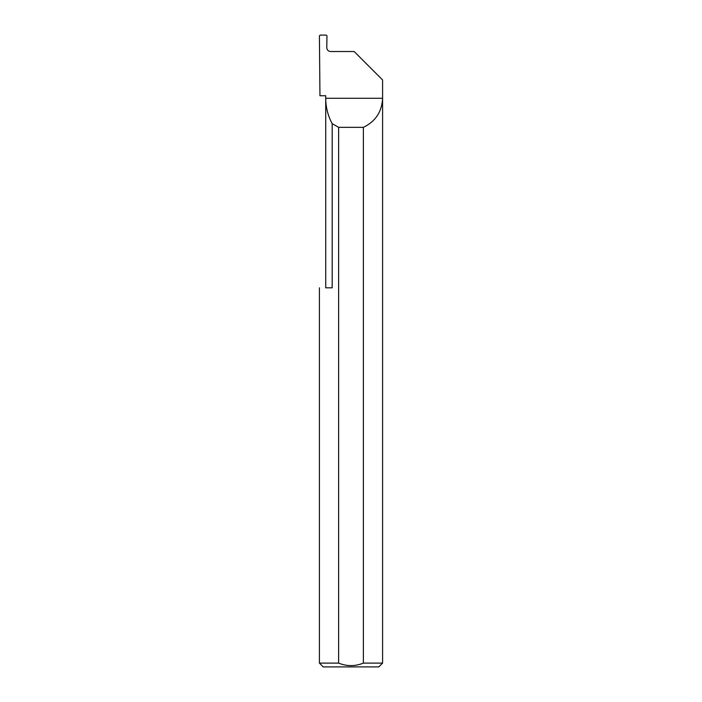 <?xml version="1.0" encoding="UTF-8"?>
<svg xmlns="http://www.w3.org/2000/svg" width="702" height="702" viewBox="0 0 702 702"><rect width="100%" height="100%" fill="white"/><g stroke="black" fill="none" stroke-linecap="round" stroke-linejoin="round"><path stroke-width="1.05" d="M325.728 287.82L325.728 98.28C325.763 107.274 327.922 115.742 332.186 123.657L332.186 287.82L325.728 287.82M325.728 95.753L325.728 98.28L382.59 98.28C381.941 111.767 375.535 121.455 363.382 127.343L363.382 663.109L382.59 663.109L382.59 79.958L354.159 51.527L330.563 51.527C328.282 51.29 327.009 50.026 326.772 47.736L326.974 35.872L326.228 35.1L320.173 35.1L319.419 35.846L319.954 95.753L325.728 95.753M382.59 663.109L378.799 666.9L323.201 666.9L319.41 663.109L338.618 663.109C346.867 666.435 355.115 666.435 363.382 663.109M319.41 663.109L319.41 287.82M338.618 663.109L338.618 127.343L332.186 123.657M338.618 127.343L363.382 127.343"/></g></svg>
